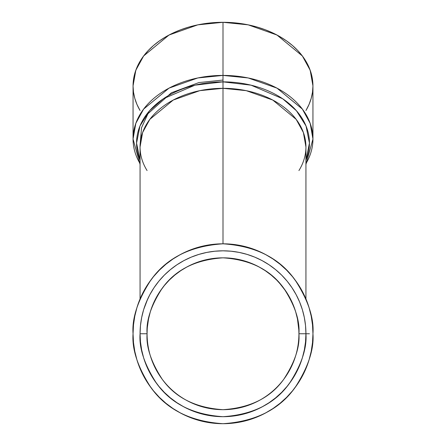 <?xml version="1.0" encoding="UTF-8"?>
<svg xmlns="http://www.w3.org/2000/svg" width="446" height="446" viewBox="0 0 446 446"><rect width="100%" height="100%" fill="white"/><g stroke="black" fill="none" stroke-linecap="round" stroke-linejoin="round"><path stroke-width="0.67" d="M147.782 298.82L143.634 309.68L141.661 317.574L140.462 325.625L140.066 333.753L140.462 341.881L141.661 349.937L143.634 357.831L146.377 365.491L149.856 372.85L154.043 379.83L158.893 386.37L164.357 392.396L170.389 397.865L176.923 402.71L183.903 406.897L191.262 410.376L198.927 413.119L206.821 415.098L214.872 416.291L223 416.692L231.128 416.291L239.179 415.098L247.073 413.119L254.738 410.376L262.097 406.897L269.077 402.71L275.611 397.865L281.643 392.396L287.107 386.37L291.957 379.83L296.144 372.85L299.623 365.491L302.366 357.831L304.339 349.937L305.538 341.881L305.934 333.753L309.44 333.753L305.934 333.753C307.043 348.17 301.513 364.756 289.348 383.515C274.948 403.641 252.832 414.702 223 416.692C193.168 414.702 171.052 403.641 156.652 383.515C144.487 364.756 138.957 348.17 140.066 333.753L147.074 333.753C146.059 320.557 151.122 305.371 162.26 288.2C175.445 269.774 195.694 259.65 223 257.833C250.306 259.65 270.555 269.774 283.74 288.2C294.878 305.371 299.941 320.557 298.926 333.753L305.934 333.753L305.833 329.683M147.108 331.623L147.074 333.747A75.926 75.926 0 0 1 223 257.833A75.926 75.926 0 0 1 298.926 333.753C299.941 346.949 294.878 362.135 283.74 379.312C270.555 397.737 250.306 407.861 223 409.679C195.694 407.861 175.445 397.737 162.26 379.312C151.122 362.135 146.059 346.949 147.074 333.753L147.169 330.029L147.074 333.753C146.059 320.557 151.122 305.371 162.26 288.2C175.445 269.774 195.694 259.65 223 257.833C250.306 259.65 270.555 269.774 283.74 288.2C294.878 305.371 299.941 320.557 298.926 333.753L298.831 329.951M147.342 327.392L148.535 318.94L150.347 311.715L152.855 304.702L156.039 297.961L159.869 291.572L164.312 285.591L169.313 280.066L174.832 275.065L180.82 270.627L187.209 266.797L193.943 263.608L200.962 261.1L193.943 263.608L187.214 266.792L180.82 270.627L174.832 275.065L169.313 280.066L164.312 285.585L159.869 291.572L156.039 297.961L152.855 304.702L150.347 311.715L148.546 318.89M151.439 308.381L150.374 311.626M151.512 308.175L151.874 307.183M154.138 301.775L152.922 304.54M160.805 290.212L159.88 291.561M162.015 288.529L162.935 287.313M166.815 282.686L164.396 285.485M171.983 277.524L169.396 279.982M193.943 263.608L187.314 266.736M210.35 258.892L201.179 261.033M208.187 259.288L215.557 258.195L223 257.833L230.443 258.195L237.813 259.288L245.144 261.133M276.687 280.066L281.688 285.591L276.687 280.066L271.168 275.065L276.687 280.066L271.168 275.065L265.18 270.627L258.791 266.797L252.057 263.608L245.038 261.1L252.057 263.608L258.791 266.797L265.18 270.627L271.279 275.16M285.133 290.123L289.961 297.961L293.145 304.702L295.653 311.715L297.465 318.94L298.831 330.029L298.173 323.11M306.101 110.24L309.072 104.364L311.219 98.31L312.512 92.132L312.947 85.9L312.947 139.013L310.176 123.358L302.366 109.08L276.966 88.13L248.182 77.955L223 75.413L223 81.863L194.941 85.175L163.331 98.761L149.555 110.759L139.983 125.962L136.56 143.094L140.066 160.214L136.56 143.094L139.983 125.962L149.555 110.759L163.331 98.761L194.941 85.175L223 81.863L223 88.319L199.78 90.661L173.238 100.049L149.823 119.366L142.614 132.523L140.066 146.963L140.066 298.943M305.934 110.519A89.947 63.6 180 0 0 223 22.3L231.814 22.607L240.55 23.521L249.108 25.037L257.42 27.139L265.398 29.81L272.969 33.021L280.06 36.739L286.6 40.926L292.531 45.553L297.789 50.565L302.327 55.917L306.101 61.565L309.072 67.441L311.219 73.495L312.512 79.667L312.947 85.9L310.176 70.245L302.366 55.973L276.966 35.022L248.182 24.842L223 22.3L223 81.863L251.059 85.175L282.669 98.761L296.445 110.759L306.017 125.962L309.44 143.094L305.934 160.214L309.44 143.094L306.017 125.962L296.445 110.759L282.669 98.761L251.059 85.175L223 81.863L223 243.811L231.814 244.241L240.55 245.54L249.108 247.681L257.42 250.658L265.398 254.432L272.969 258.97L280.06 264.227L286.6 270.153L292.531 276.693L297.789 283.784L302.327 291.355L306.101 299.333L309.072 307.645L311.219 316.208L312.512 324.939L312.947 333.753L312.512 342.573L311.219 351.303L309.072 359.866L306.101 368.173L302.327 376.156L297.789 383.727L292.531 390.813L286.6 397.358L280.06 403.284L272.969 408.542L265.398 413.08L257.42 416.854L249.108 419.825L240.55 421.972L231.814 423.265L223 423.7L214.186 423.265L205.45 421.972L196.892 419.825L188.58 416.854L180.602 413.08L173.031 408.542L165.94 403.284L159.4 397.358L153.469 390.813L148.211 383.727L143.673 376.156L139.899 368.173L136.928 359.866L134.781 351.303L133.488 342.573L133.053 333.753C131.854 318.121 137.853 300.13 151.043 279.787C166.665 257.961 190.648 245.963 223 243.811C255.352 245.963 279.335 257.961 294.957 279.787C308.147 300.13 314.146 318.121 312.947 333.753A89.947 89.947 0 0 1 312.947 333.915M305.934 164.446L312.947 139.013A89.947 63.6 180 0 0 223 75.413L223 243.811L214.186 244.241L205.45 245.54L196.892 247.681L188.58 250.658L180.602 254.432L173.031 258.97L165.94 264.227L159.4 270.153L153.469 276.693L148.211 283.784L143.673 291.355L139.899 299.333L136.928 307.645L134.781 316.208L133.488 324.939L133.053 333.753A89.947 89.947 0 0 1 223 243.811A89.947 89.947 0 0 1 312.947 333.753C314.146 349.391 308.147 367.376 294.957 387.725C279.335 409.551 255.352 421.542 223 423.7C190.648 421.542 166.665 409.551 151.043 387.725C137.853 367.376 131.854 349.391 133.053 333.753L133.053 333.753A89.947 89.947 0 0 0 133.053 333.915M298.926 170.562A82.934 58.643 180 0 0 223 88.319L246.22 90.661L272.762 100.049L296.177 119.366L303.386 132.523L305.934 146.963L303.386 132.523L296.177 119.366L272.762 100.049L246.22 90.661L223 88.319L199.78 90.661L173.238 100.049L149.823 119.366L142.614 132.523L140.066 146.963M305.844 329.85L305.861 330.191M222.905 250.819L216.031 251.115M309.44 333.753L305.934 333.753A82.934 82.934 0 0 1 223 416.692A82.934 82.934 0 0 1 140.066 333.753L147.074 333.753A75.926 75.926 0 0 0 223 409.679A75.926 75.926 0 0 0 298.926 333.753L305.934 333.753A82.934 82.934 0 0 0 223 250.819A82.934 82.934 0 0 0 140.066 333.753L147.074 333.753C146.059 346.949 151.122 362.135 162.26 379.312C175.445 397.737 195.694 407.861 223 409.679C250.306 407.861 270.555 397.737 283.74 379.312C294.878 362.135 299.941 346.949 298.926 333.753L305.934 333.753L305.538 325.625L304.339 317.574L302.366 309.68L299.623 302.014L296.144 294.661L291.957 287.676L287.107 281.142L281.643 275.11L275.611 269.646L269.077 264.796L262.097 260.615L254.738 257.13L247.073 254.393L239.179 252.414L231.128 251.221L223 250.819L214.872 251.221L206.821 252.414L198.927 254.393L191.262 257.13L183.903 260.615L176.923 264.796L170.389 269.646L164.357 275.11L158.893 281.142L154.043 287.676L149.856 294.661L146.377 302.014M158.821 281.225L158.575 281.532M222.816 257.833L221.734 257.838M147.604 324.816L147.442 326.277M282.53 286.633L286.131 291.572L279.185 282.686M297.465 318.94L295.653 311.715L293.145 304.702L289.961 297.961L286.131 291.572L288.122 294.722M224.266 257.838L223.162 257.833M140.066 333.753A82.934 82.934 0 0 1 223 250.819A82.934 82.934 0 0 1 305.934 333.753L305.538 325.625M281.643 275.11L275.611 269.646M191.262 257.13L183.903 260.615M153.469 390.813L159.4 397.358M173.031 408.542L180.602 413.08M188.58 416.854L196.892 419.825M297.789 383.727L302.327 376.156M140.066 164.446L133.053 139.013A89.947 63.6 0 0 1 223 75.413L223 22.3L197.818 24.842L169.034 35.022L143.634 55.973L135.824 70.245L133.053 85.9L133.053 139.013L135.824 123.358L143.634 109.08L169.034 88.13L197.818 77.955L223 75.413L223 22.3L214.186 22.607L205.45 23.521L196.892 25.037L188.58 27.139L180.602 29.81L173.031 33.021L165.94 36.739L159.4 40.926L153.469 45.553L148.211 50.565L143.673 55.917L139.899 61.565L136.928 67.441L134.781 73.495L133.488 79.667L133.053 85.9L133.488 92.132L134.781 98.31L136.928 104.364L139.899 110.24M140.273 142.826L141.521 127.746L147.955 113.719L171.37 92.79L198.877 82.582L223 80.046M297.443 318.84L296.713 315.562M295.653 311.715L294.561 308.387M293.133 304.668L292.498 303.191M291.634 301.295L290.892 299.773M289.995 298.023L288.501 295.358M286.115 291.556L285.234 290.262M271.168 275.065L268.347 272.863M265.18 270.627L262.12 268.682M258.791 266.797L255.63 265.203M252.202 263.67L248.656 262.293M245.038 261.1L242.518 260.38M238.03 259.332L235.65 258.892M196.948 262.438L194.032 263.575M183.88 268.682L180.937 270.549M177.737 272.796L174.983 274.942M164.312 285.591L163.52 286.566M158.938 293L157.75 294.934M147.832 323.082L147.459 326.126M140.066 160.214A86.44 61.124 0 0 1 223 81.863A86.44 61.124 0 0 1 305.934 160.214M223 243.811L223 88.319A82.934 58.643 180 0 0 147.074 170.562M305.934 163.632A89.947 63.6 180 0 0 223 75.413A89.947 63.6 0 0 0 140.066 163.632M312.947 333.753A89.947 89.947 0 0 1 223 423.7A89.947 89.947 0 0 1 133.053 333.753M223 22.3A89.947 63.6 180 0 0 140.066 110.519M305.934 146.963L305.934 298.943"/></g></svg>
